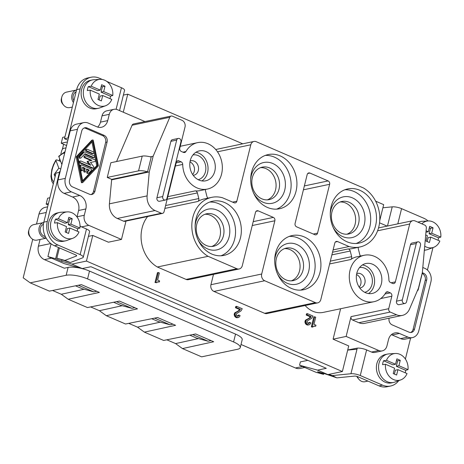 <?xml version="1.0" encoding="UTF-8"?>
<svg xmlns="http://www.w3.org/2000/svg" width="464" height="464" viewBox="0 0 464 464"><rect width="100%" height="100%" fill="white"/><g stroke="black" fill="none" stroke-linecap="round" stroke-linejoin="round"><path stroke-width="0.7" d="M162.493 213.382A2.639 2.181 78.1 0 1 161.339 213.254L155.028 210.534A13.183 10.904 -101.9 0 1 147.117 195.895L109.417 203.835A13.183 10.904 -101.9 0 0 117.328 218.474L123.639 221.195A2.639 2.181 78.1 0 0 124.787 221.322L162.493 213.382A2.639 2.181 78.1 0 0 164.065 211.717L176.256 162.441A2.639 2.181 78.1 0 1 177.828 160.77A2.639 2.181 78.1 0 1 178.982 160.898L176.83 161.35M51.498 258.141L44.44 259.625L64.334 268.215L68.109 267.421A15.817 4.483 -166.1 0 1 89.506 271.069L235.538 334.103A15.817 4.483 -166.1 0 1 242.191 339.735L240.248 347.588A15.817 4.483 -166.1 0 1 237.591 349.27L201.631 356.845L182.474 348.574L213.684 341.742L195.663 333.964L163.647 340.448L144.379 332.131L175.583 325.299L157.563 317.521L125.553 324.005L106.279 315.688L137.489 308.856L119.468 301.078L87.452 307.562L68.185 299.245L99.395 292.413L81.374 284.635L49.358 291.119L30.201 282.849L23.2 277.814L32.724 239.325M89.506 271.069L87.563 278.922L233.595 341.956A15.817 4.483 -166.1 0 1 240.248 347.588M65.32 178.367L58.064 179.893L70.215 130.813L77.465 129.282L65.32 178.367A10.544 8.723 78.1 0 0 71.352 191.835L79.82 195.489A10.544 8.723 78.1 0 1 85.857 208.962L84.297 215.255A7.911 6.542 78.1 0 0 88.827 225.359L121.464 239.447L126.011 221.067M84.297 215.255L77.047 216.781A7.911 6.542 78.1 0 0 77.007 216.955M80.04 225.962A7.911 6.542 78.1 0 0 81.577 226.884L86.484 229.007L80.144 254.614A7.383 2.094 -166.1 0 1 83.253 257.247A7.383 2.094 -166.1 0 1 82.528 257.88L70.383 262.508L56.846 258.181L59.392 247.892M30.201 282.849L66.161 275.274A15.817 4.483 -166.1 0 1 87.563 278.922M77.465 129.282A10.544 8.723 -101.9 0 1 83.758 122.618A10.544 8.723 -101.9 0 1 88.357 123.122L96.825 126.776A10.544 8.723 78.1 0 0 101.43 127.275A10.544 8.723 78.1 0 0 107.718 120.611L109.278 114.318A7.911 6.542 78.1 0 1 113.999 109.318A7.911 6.542 78.1 0 1 117.45 109.695L144.954 121.568M70.215 130.813A10.544 8.723 -101.9 0 1 76.508 124.143L83.758 122.618M205.419 189.486A2.639 2.181 78.1 0 0 205.477 190.727L206.892 196.359A2.639 2.181 78.1 0 0 208.121 198.105M380.724 298.567L391.819 296.229A2.639 2.181 78.1 0 0 390.311 292.865L388.165 291.937A2.639 2.181 78.1 0 0 387.011 291.81A2.639 2.181 78.1 0 0 385.712 292.801A23.728 19.627 78.1 0 1 373.978 301.704A23.728 19.627 78.1 0 1 349.885 282.53A23.728 19.627 78.1 0 1 364.199 255.264A23.728 19.627 78.1 0 1 388.902 279.896A2.639 2.181 78.1 0 0 390.497 282.506L392.643 283.434A2.639 2.181 78.1 0 0 393.797 283.556A2.639 2.181 78.1 0 0 395.369 281.892L391.14 282.779M315.381 302.621L264.625 313.31L213.95 291.438L264.706 280.749L315.381 302.621A5.272 4.362 78.1 0 0 317.683 302.87A5.272 4.362 78.1 0 0 320.827 299.541L334.793 243.095A2.639 2.181 -101.9 0 1 336.371 241.431A2.639 2.181 -101.9 0 1 337.519 241.553L349.05 246.535A31.639 26.164 78.1 0 0 359.913 246.981A31.639 26.164 78.1 0 0 379.743 220.69A31.639 26.164 78.1 0 0 363.532 188.019L256.25 141.706A5.272 4.362 -101.9 0 0 253.947 141.456A5.272 4.362 -101.9 0 0 250.798 144.791L236.831 201.237A2.639 2.181 -101.9 0 1 235.26 202.901A2.639 2.181 -101.9 0 1 234.105 202.774L222.575 197.797A31.639 26.164 78.1 0 0 211.712 197.351L204.462 198.876A31.639 26.164 78.1 0 0 197.792 201.48A2.639 2.181 78.1 0 0 198.801 198.551L197.386 192.914A2.639 2.181 78.1 0 0 195.28 190.872A23.728 19.627 78.1 0 0 200.175 190.594L207.425 189.063A23.728 19.627 78.1 0 0 221.74 161.803A23.728 19.627 78.1 0 0 197.647 142.628A23.728 19.627 78.1 0 0 185.919 151.531A2.639 2.181 78.1 0 1 184.614 152.517A2.639 2.181 78.1 0 1 183.466 152.395L181.314 151.467A2.639 2.181 -101.9 0 1 179.806 148.097L185.014 127.043A5.272 4.362 -101.9 0 0 181.998 120.309L172.382 116.157A2.639 2.181 -101.9 0 0 171.233 116.035L133.528 123.975A2.639 2.181 -101.9 0 0 132.095 125.228L116.574 161.524M90.625 306.919L99.389 310.7L122.247 305.695M116.481 301.681L131.915 308.34L120.391 305.19L113.61 302.261M44.44 259.625A10.544 8.723 -101.9 0 1 38.408 246.158L40.061 239.47M417.844 241.848L412.044 243.066A2.639 2.181 78.1 0 0 410.472 244.737L396.5 301.182A2.639 2.181 78.1 0 0 397.039 303.769A2.639 2.181 78.1 0 0 399.162 304.674L404.962 303.45A2.639 2.181 78.1 0 0 406.534 301.786L420.506 245.34A2.639 2.181 78.1 0 0 419.966 242.753A2.639 2.181 78.1 0 0 417.844 241.848A2.639 2.181 78.1 0 0 416.272 243.513L402.3 299.959A2.639 2.181 78.1 0 0 402.839 302.545A2.639 2.181 78.1 0 0 404.962 303.45M166.82 339.805L175.583 343.586L198.441 338.587M189.805 335.153L196.585 338.076L208.104 341.231L211.05 340.611M52.531 290.476L61.294 294.257L84.152 289.252M75.516 285.818L82.296 288.747L93.821 291.897L78.387 285.238M175.38 165.984L182.723 164.436A2.639 2.181 78.1 0 0 181.128 161.826L178.982 160.898M264.706 280.749A5.272 4.362 -101.9 0 1 261.69 274.015L274.862 220.771A2.639 2.181 -101.9 0 0 273.354 217.401L258.21 210.865A2.639 2.181 78.1 0 0 257.056 210.737A2.639 2.181 78.1 0 0 255.484 212.408L242.307 265.646A5.272 4.362 78.1 0 1 239.163 268.981A5.272 4.362 78.1 0 1 236.86 268.731L208.092 256.314A31.639 26.164 78.1 0 1 191.881 223.636A31.639 26.164 78.1 0 1 211.712 197.351M175.583 343.586L182.474 348.574M358.324 247.318A2.639 2.181 78.1 0 0 358.324 248.832L359.739 254.469A2.639 2.181 78.1 0 0 360.679 256.006M121.464 239.447L108.414 242.196L92.783 235.451L88.421 236.367M61.944 260.084L61.642 261.296L71.943 264.115L82.238 268.557L64.212 263.627L47.92 256.592L55.639 258.709L58.423 247.474M92.783 235.451L86.443 261.058L71.943 264.115M182.723 164.436A23.728 19.627 78.1 0 0 207.425 189.063M147.627 216.514A31.639 26.164 78.1 0 0 157.342 267.003L208.092 256.314M68.185 299.245L61.294 294.257M151.705 318.704L158.491 321.633L170.01 324.783L172.956 324.162M154.582 318.124L170.01 324.783M391.819 296.229L388.733 308.693A2.639 2.181 78.1 0 0 390.247 312.063L396.552 314.783A13.183 10.904 -101.9 0 0 402.305 315.416A13.183 10.904 -101.9 0 0 409.486 309.146L418.476 288.121L422.362 272.414L426.335 228.021A2.639 2.181 -101.9 0 0 424.751 225.092L415.135 220.945A5.272 4.362 78.1 0 0 412.832 220.69A5.272 4.362 78.1 0 0 409.689 224.025L395.369 281.892M241.019 344.479L295.446 367.975A10.544 8.723 78.1 0 0 300.051 368.474L304.796 367.476M264.625 313.31A5.272 4.362 78.1 0 0 266.928 313.565L317.683 302.87M364.199 255.264L356.949 256.789A23.728 19.627 78.1 0 0 350.772 259.509A2.639 2.181 78.1 0 0 351.648 256.662L350.233 251.024A2.639 2.181 78.1 0 0 347.971 248.971A31.639 26.164 78.1 0 0 352.663 248.507L359.913 246.981M83.253 257.247L89.593 231.635A7.383 2.094 -166.1 0 0 86.484 229.007M61.642 261.296L55.639 258.709M106.279 315.688L99.389 310.7M46.238 212.471L38.993 214.003L36.505 224.054M38.993 214.003A10.544 8.723 -101.9 0 1 45.286 207.333L47.63 206.84M128.725 323.362L137.489 327.143L160.341 322.144M192.676 334.567L208.104 341.231M213.486 274.386L210.934 284.705L261.69 274.015M77.047 216.781L78.607 210.488A10.544 8.723 78.1 0 0 72.57 197.02L64.102 193.366A10.544 8.723 78.1 0 1 58.064 179.893M388.733 308.693L351.033 316.634A2.639 2.181 78.1 0 0 352.541 320.003L358.852 322.724A13.183 10.904 -101.9 0 0 364.605 323.356L402.305 315.416M62.344 149.42L63.62 144.263M144.379 332.131L137.489 327.143M97.597 127.066A10.544 8.723 78.1 0 0 100.468 122.142L102.028 115.849L109.278 114.318M113.999 109.318L106.743 110.85A7.911 6.542 78.1 0 0 102.028 115.849M147.117 195.895L149.263 171.918L153.155 156.211L169.795 117.288A2.639 2.181 -101.9 0 1 171.233 116.035M213.95 291.438A5.272 4.362 -101.9 0 1 210.934 284.705M340.622 308.728L333.082 339.178L346.138 336.429L351.033 316.634M96.767 291.276L93.821 291.897M305.15 305.509A23.728 19.627 78.1 0 0 323.228 312.394L373.978 301.704M131.915 308.34L134.862 307.719M346.927 234.216A16.611 13.74 78.1 0 0 355.644 218.909A16.611 13.74 78.1 0 0 345.616 203.006A16.611 13.74 78.1 0 0 340.135 201.985M331.94 211.978A16.611 13.74 78.1 0 0 341.446 233.195A16.611 13.74 78.1 0 0 348.696 233.984A16.611 13.74 78.1 0 0 358.602 223.486A16.611 13.74 78.1 0 0 349.096 202.269A16.611 13.74 78.1 0 0 341.846 201.48A16.611 13.74 78.1 0 0 331.94 211.978M333.158 227.441A20.828 17.226 78.1 0 0 342.792 236.634A20.828 17.226 78.1 0 0 364.31 224.46A20.828 17.226 78.1 0 0 352.391 197.855A20.828 17.226 78.1 0 0 330.873 210.03A20.828 17.226 78.1 0 0 330.275 213.736M356.149 243.496A27.683 22.898 78.1 0 0 370.684 217.987A27.683 22.898 78.1 0 0 353.968 191.475A27.683 22.898 78.1 0 0 344.833 189.776M359.768 190.252A27.683 22.898 78.1 0 0 347.687 188.935A27.683 22.898 78.1 0 0 330.275 213.498A27.683 22.898 78.1 0 0 347.014 241.79A27.683 22.898 78.1 0 0 359.095 243.113A27.683 22.898 78.1 0 0 376.507 218.544A27.683 22.898 78.1 0 0 359.768 190.252M295.087 223.451L307.174 174.597A2.639 2.181 -101.9 0 1 308.751 172.933A2.639 2.181 -101.9 0 1 309.9 173.06L328.123 180.925A2.639 2.181 78.1 0 1 329.631 184.295L317.544 233.143A2.639 2.181 -101.9 0 1 315.972 234.813A2.639 2.181 -101.9 0 1 314.818 234.685L296.595 226.821A2.639 2.181 -101.9 0 1 295.087 223.451M280.192 155.904A27.683 22.898 78.1 0 0 268.111 154.587A27.683 22.898 78.1 0 0 250.699 179.15A27.683 22.898 78.1 0 0 267.438 207.443A27.683 22.898 78.1 0 0 279.519 208.759A27.683 22.898 78.1 0 0 296.931 184.196A27.683 22.898 78.1 0 0 280.192 155.904M304.187 236.889A27.683 22.898 78.1 0 0 292.105 235.567A27.683 22.898 78.1 0 0 274.694 260.13A27.683 22.898 78.1 0 0 291.433 288.422A27.683 22.898 78.1 0 0 303.52 289.745A27.683 22.898 78.1 0 0 320.931 265.182A27.683 22.898 78.1 0 0 304.187 236.889M211.857 254.075A27.683 22.898 78.1 0 0 223.938 255.397A27.683 22.898 78.1 0 0 241.06 234.755A27.683 22.898 78.1 0 0 230.695 206.352A27.683 22.898 78.1 0 0 224.611 202.536A27.683 22.898 78.1 0 0 212.529 201.219A27.683 22.898 78.1 0 0 195.118 225.782A27.683 22.898 78.1 0 0 211.857 254.075M276.573 209.142A27.683 22.898 78.1 0 0 291.102 183.64A27.683 22.898 78.1 0 0 274.392 157.128A27.683 22.898 78.1 0 0 265.257 155.423M253.582 193.094A20.828 17.226 78.1 0 0 263.216 202.281A20.828 17.226 78.1 0 0 284.734 190.112A20.828 17.226 78.1 0 0 272.815 163.508A20.828 17.226 78.1 0 0 251.297 175.676A20.828 17.226 78.1 0 0 250.693 179.388M252.358 177.631A16.611 13.74 78.1 0 0 261.87 198.847A16.611 13.74 78.1 0 0 269.12 199.636A16.611 13.74 78.1 0 0 279.026 189.138A16.611 13.74 78.1 0 0 269.52 167.922A16.611 13.74 78.1 0 0 262.27 167.133A16.611 13.74 78.1 0 0 252.358 177.631M267.351 199.868A16.611 13.74 78.1 0 0 276.068 184.562A16.611 13.74 78.1 0 0 266.04 168.658A16.611 13.74 78.1 0 0 260.559 167.632M300.568 290.128A27.683 22.898 78.1 0 0 315.102 264.619A27.683 22.898 78.1 0 0 298.387 238.107A27.683 22.898 78.1 0 0 289.252 236.408M277.582 274.073A20.828 17.226 78.1 0 0 287.216 283.266A20.828 17.226 78.1 0 0 308.734 271.098A20.828 17.226 78.1 0 0 296.809 244.487A20.828 17.226 78.1 0 0 275.291 256.662A20.828 17.226 78.1 0 0 274.694 260.368M276.358 258.61A16.611 13.74 78.1 0 0 285.865 279.827A16.611 13.74 78.1 0 0 293.115 280.621A16.611 13.74 78.1 0 0 303.027 270.123A16.611 13.74 78.1 0 0 293.521 248.907A16.611 13.74 78.1 0 0 286.271 248.112A16.611 13.74 78.1 0 0 276.358 258.61M291.346 280.848A16.611 13.74 78.1 0 0 300.063 265.547A16.611 13.74 78.1 0 0 290.041 249.638A16.611 13.74 78.1 0 0 284.56 248.617M220.992 255.78A27.683 22.898 78.1 0 0 235.451 234.233A27.683 22.898 78.1 0 0 224.895 207.576A27.683 22.898 78.1 0 0 218.811 203.76A27.683 22.898 78.1 0 0 209.676 202.06M198 239.726A20.828 17.226 78.1 0 0 207.634 248.919A20.828 17.226 78.1 0 0 229.152 236.744A20.828 17.226 78.1 0 0 217.233 210.14A20.828 17.226 78.1 0 0 195.715 222.314A20.828 17.226 78.1 0 0 195.118 226.02M196.782 224.263A16.611 13.74 78.1 0 0 206.289 245.479A16.611 13.74 78.1 0 0 213.539 246.268A16.611 13.74 78.1 0 0 223.445 235.77A16.611 13.74 78.1 0 0 220.069 219.472A16.611 13.74 78.1 0 0 206.689 213.765A16.611 13.74 78.1 0 0 196.782 224.263M211.77 246.5A16.611 13.74 78.1 0 0 219.965 236.507A16.611 13.74 78.1 0 0 204.978 214.269M333.111 249.887L349.05 246.535M157.342 267.003L186.105 279.421A5.272 4.362 78.1 0 0 188.407 279.67L239.163 268.981M86.443 261.058L342.38 371.536L327.88 374.587L317.579 371.768L323.582 374.361L315.856 372.25L299.558 365.214L317.585 370.144L326.285 368.312L90.938 266.725L82.238 268.557M333.082 339.178L348.719 345.924L342.38 371.536M157.551 281.915L159.378 281.932L157.777 281.787L156.733 282.692L155.887 282.327L158.317 272.513L159.372 272.965L157.609 280.082L159.622 280.952L159.378 281.932M158.317 272.513L157.447 272.693L155.017 282.512L156.733 282.692M238.914 315.044L240.079 315.543L239.958 316.036L239.093 317.156L237.823 317.556L236.13 316.825L235.039 314.592L235.468 312.875L239.308 310.596L240.445 309.32L236.321 307.539L236.623 306.31L242.231 308.734L240.99 310.915L236.57 313.623L236.269 314.847L237.034 315.996L238.293 316.129L238.914 315.044L238.044 315.224L237.556 316.193M236.623 306.31L235.753 306.495L235.451 307.719L239.575 309.505L238.438 310.781L234.598 313.061L234.169 314.778L234.714 316.367L235.758 317.364L236.953 317.741L238.548 317.463M314.673 316.779L313.803 316.958L311.373 326.778L312.22 327.143L314.134 326.053L315.735 326.198L315.978 325.218L313.971 324.353L315.729 317.237L314.673 316.779L312.243 326.592L313.09 326.958M313.908 326.18L315.735 326.198M309.662 322.358L310.828 322.857L310.706 323.35L309.842 324.469L308.572 324.87L306.878 324.139L305.788 321.906L306.217 320.189L310.056 317.91L311.193 316.634L307.069 314.853L307.371 313.623L312.98 316.048L311.738 318.229L307.319 320.937L307.017 322.167L307.783 323.309L309.041 323.443L309.662 322.358L308.792 322.538L308.305 323.507M307.371 313.623L306.501 313.809L306.199 315.039L310.323 316.819L309.186 318.095L305.347 320.375L304.918 322.091L305.463 323.681L306.507 324.678L307.702 325.055L309.297 324.777M375.66 201.19L383.676 204.653L379.755 220.499M123.279 112.213L127.745 94.175L242.742 143.817M127.745 94.175L123.378 95.097M192.618 174.481A7.383 6.107 78.1 0 0 190.025 161.971A7.383 6.107 78.1 0 0 189.979 161.948M193.186 175.305A7.383 6.107 78.1 0 0 193.906 175.206A7.383 6.107 78.1 0 0 198.314 170.543A7.383 6.107 78.1 0 0 194.085 161.112A7.383 6.107 78.1 0 0 190.866 160.759A7.383 6.107 78.1 0 0 190.165 160.962M198.192 179.69A12.656 10.469 78.1 0 0 205.448 171.761A12.656 10.469 78.1 0 0 192.978 154.935M201.927 180.919A15.289 12.65 78.1 0 0 207.942 166.512A15.289 12.65 78.1 0 0 198.807 153.137A15.289 12.65 78.1 0 0 195.901 152.302M192.015 156.304A15.289 12.65 78.1 0 0 199.015 180.078A15.289 12.65 78.1 0 0 205.691 180.809A15.289 12.65 78.1 0 0 215.308 167.243A15.289 12.65 78.1 0 0 206.062 151.612A15.289 12.65 78.1 0 0 199.387 150.881A15.289 12.65 78.1 0 0 192.015 156.304M178.263 138.434L172.463 139.652A2.639 2.181 78.1 0 0 170.891 141.323L156.925 197.768A2.639 2.181 78.1 0 0 157.458 200.355A2.639 2.181 78.1 0 0 159.581 201.26L165.381 200.036A2.639 2.181 78.1 0 0 166.959 198.372L180.925 141.926A2.639 2.181 78.1 0 0 180.392 139.339A2.639 2.181 78.1 0 0 178.263 138.434A2.639 2.181 78.1 0 0 176.691 140.099L162.725 196.545A2.639 2.181 78.1 0 0 163.258 199.131A2.639 2.181 78.1 0 0 165.381 200.036M111.685 179.365L147.564 171.808L151.206 157.087A8.961 2.54 -166.1 0 0 142.204 156.124L110.884 162.725L107.242 177.451L111.685 179.365L109.417 203.835M149.263 171.918L111.563 179.858M153.155 156.211L150.243 156.82M69.548 180.194L81.699 131.109A5.272 4.362 78.1 0 1 84.842 127.78A5.272 4.362 78.1 0 1 87.145 128.029L104.075 135.337A5.272 4.362 -101.9 0 1 107.091 142.071L94.946 191.156A5.272 4.362 78.1 0 1 91.802 194.491A5.272 4.362 78.1 0 1 89.5 194.236L72.57 186.928A5.272 4.362 78.1 0 1 69.548 180.194M104.075 135.337L102.625 135.645L85.695 128.337A5.272 4.362 78.1 0 0 84.135 128.006M91.06 194.567A5.272 4.362 78.1 0 0 93.496 191.464L105.641 142.378A5.272 4.362 -101.9 0 0 102.625 135.645M92.133 140.169A0.441 0.365 78.1 0 0 91.779 140.244L76.485 156.507A0.882 0.725 78.1 0 0 76.282 157.319L81.351 182.369A0.441 0.365 78.1 0 0 81.797 182.729L82.667 182.543A0.441 0.365 78.1 0 0 82.836 182.451L98.13 166.187A0.882 0.725 78.1 0 0 98.333 165.375L93.258 140.325A0.441 0.365 78.1 0 0 92.649 140.058L77.355 156.322A0.882 0.725 78.1 0 0 77.152 157.134L82.221 182.184A0.441 0.365 78.1 0 0 82.667 182.543M92.701 141.218L97.62 165.52L82.783 181.291L77.865 156.994L92.701 141.218M91.953 142.013L96.75 165.7L82.662 180.682M84.587 151.995L83.717 152.175A1.757 1.456 78.1 0 0 83.062 152.552L79.124 156.733A0.882 0.725 78.1 0 0 79.814 158.27L80.684 158.085A0.882 0.725 78.1 0 0 81.014 157.899L84.947 153.712L93.792 157.528A0.882 0.725 78.1 0 0 94.198 155.892L85.353 152.076A1.757 1.456 78.1 0 0 84.587 151.995A1.757 1.456 78.1 0 0 83.932 152.366L79.994 156.554A0.882 0.725 78.1 0 0 80.684 158.085M84.576 154.112L92.922 157.714A0.882 0.725 78.1 0 0 93.305 157.754L94.175 157.574M94.093 161.716L94.093 161.716A0.882 0.725 78.1 0 0 94.099 161.716L94.963 161.536A0.882 0.725 78.1 0 0 94.987 159.854L85.747 155.869A0.882 0.725 78.1 0 0 85.341 157.505L91.947 160.353L88.293 161.101A0.441 0.365 78.1 0 0 88.119 161.808L90.735 165.265L80.904 161.02A0.882 0.725 78.1 0 0 80.498 162.655L92.962 168.038A0.882 0.725 78.1 0 0 93.693 166.663L90.497 162.446L94.963 161.536L90.497 162.446M80.521 160.979L79.651 161.159A0.882 0.725 78.1 0 0 79.628 162.841L92.092 168.217A0.882 0.725 78.1 0 0 92.475 168.264L93.345 168.078M87.418 161.286L87.423 161.286A0.441 0.365 78.1 0 0 87.249 161.994L89.233 164.616M85.364 155.829L84.494 156.008A0.882 0.725 78.1 0 0 84.471 157.685L91.072 160.532M81.322 164.946L80.452 165.132A0.882 0.725 78.1 0 0 79.918 166.135L80.724 170.102A0.882 0.725 78.1 0 0 81.618 170.816L82.488 170.636A0.882 0.725 78.1 0 0 83.021 169.627L82.517 167.15L85.214 168.316L84.605 170.769A0.882 0.725 78.1 0 0 86.02 171.378L86.623 168.925L89.326 170.085L87.806 171.697A0.882 0.725 78.1 0 0 88.827 173.043L91.251 170.468A0.882 0.725 78.1 0 0 90.944 168.977L81.705 164.987A0.882 0.725 78.1 0 0 80.794 165.95L81.594 169.917A0.882 0.725 78.1 0 0 82.488 170.636M86.501 169.43L88.456 170.271L86.936 171.883A0.882 0.725 78.1 0 0 87.632 173.414L88.502 173.229M82.638 167.759L84.344 168.496L83.735 170.949A0.882 0.725 78.1 0 0 84.622 172.115L85.492 171.929M86.983 149.28L86.113 149.466A0.882 0.725 78.1 0 0 86.095 151.142L92.104 153.741A0.882 0.725 78.1 0 0 92.487 153.781L93.357 153.596A0.882 0.725 78.1 0 0 93.38 151.919L87.365 149.321A0.882 0.725 78.1 0 0 86.965 150.962L92.974 153.555A0.882 0.725 78.1 0 0 93.357 153.596M84.344 168.496L85.214 168.316M88.456 170.271L89.326 170.085M96.75 165.7L97.62 165.52M323.802 373.474L323.582 374.361M379.552 222.83L387.133 226.107M347.71 349.989L357.268 348.122A7.383 2.094 -166.1 0 1 366.612 349.926L371.525 352.043L378.775 350.517L346.138 336.429M392.15 334.967L399.4 333.436L407.862 337.09A10.544 8.723 78.1 0 0 412.467 337.595L405.217 339.12A10.544 8.723 78.1 0 1 400.612 338.621L392.15 334.967A10.544 8.723 78.1 0 0 391.378 334.677M399.4 333.436A10.544 8.723 78.1 0 0 394.794 332.937A10.544 8.723 78.1 0 0 388.501 339.602L386.947 345.895A7.911 6.542 -101.9 0 1 382.226 350.894A7.911 6.542 -101.9 0 1 378.775 350.517M412.467 337.595A10.544 8.723 78.1 0 0 418.76 330.931L430.905 281.845A10.544 8.723 -101.9 0 0 424.867 268.378L422.803 267.484M382.226 350.894L374.976 352.42A7.911 6.542 -101.9 0 1 371.525 352.043M327.88 374.587L317.585 370.144M422.292 272.693L423.655 273.284A5.272 4.362 78.1 0 1 426.671 280.018L414.526 329.104L413.076 329.405L425.221 280.326A5.272 4.362 78.1 0 0 422.205 273.586L422.083 273.534M389.116 318.194A5.272 4.362 78.1 0 0 392.15 324.875L409.08 332.183A5.272 4.362 78.1 0 0 411.382 332.433A5.272 4.362 78.1 0 0 414.526 329.104M410.64 332.514A5.272 4.362 78.1 0 0 413.076 329.405M365.568 292.72A15.289 12.65 78.1 0 0 372.244 293.445A15.289 12.65 78.1 0 0 373.938 292.935A15.289 12.65 78.1 0 0 381.843 278.818A15.289 12.65 78.1 0 0 372.609 264.248A15.289 12.65 78.1 0 0 365.939 263.523A15.289 12.65 78.1 0 0 356.323 277.089A15.289 12.65 78.1 0 0 365.568 292.72M368.48 293.555A15.289 12.65 78.1 0 0 374.494 279.148A15.289 12.65 78.1 0 0 365.359 265.773A15.289 12.65 78.1 0 0 362.448 264.938M364.745 292.326A12.656 10.469 78.1 0 0 372 284.397A12.656 10.469 78.1 0 0 359.53 267.571M359.739 287.941A7.383 6.107 78.1 0 0 360.458 287.842A7.383 6.107 78.1 0 0 364.866 283.179A7.383 6.107 78.1 0 0 360.638 273.748A7.383 6.107 78.1 0 0 357.419 273.4A7.383 6.107 78.1 0 0 356.717 273.598M359.171 287.117A7.383 6.107 78.1 0 0 356.578 274.607A7.383 6.107 78.1 0 0 356.532 274.584M307.812 360.337L300.376 361.903L299.558 365.214M51.086 243.791L47.92 256.592M147.564 171.808A8.961 2.54 -166.1 0 0 138.562 170.851L107.242 177.451M67.889 140.192L64.49 138.724L76.635 89.639A18.456 15.266 -101.9 0 1 87.644 77.975L91.124 77.244A18.456 15.266 -101.9 0 1 99.18 78.12L102.382 79.506M64.49 138.724L67.97 137.988L80.115 88.908A18.456 15.266 -101.9 0 1 91.124 77.244M76.096 91.82A6.328 5.232 78.1 0 0 73.219 95.526A6.328 5.232 78.1 0 0 73.886 100.752M61.851 96.918A7.911 6.542 78.1 0 0 61.799 97.115A7.911 6.542 78.1 0 0 63.574 105.084L62.437 103.681A4.866 4.025 78.1 0 1 61.347 98.78A4.866 4.025 78.1 0 1 61.376 98.658L61.851 96.918A7.911 6.542 78.1 0 1 66.52 92.116L76.543 90.004A7.911 6.542 78.1 0 0 71.949 94.975A7.911 6.542 78.1 0 0 73.434 102.567M67.97 137.988L68.394 138.173M347.675 350.117L357.002 349.195L350.929 373.735L332.334 375.585L336.87 377.858L324.725 373.729M106.749 81.391L121.446 87.731A7.383 2.094 13.9 0 1 124.549 90.364L119.544 110.6M66.567 145.539L61.231 143.231L67.466 141.92M64.948 136.868L62.686 137.344L61.231 143.231M59.183 160.828L59.653 158.932M60.842 154.129L61.584 151.113A2.639 1.282 -66.7 0 1 63.643 148.358L65.992 147.859M62.031 163.862L61.915 164.337M65.064 151.624L58.737 156.275L61.741 164.256M60.645 161.46L56.643 159.836L55.831 160.173L58.829 168.159L54.172 174.406L55.083 176.726M54.172 174.406L55.512 174.986M59.108 172.422L60.018 171.199L60.14 171.506M58.829 168.159L60.761 168.995M90.248 90.144L87.319 90.555A13.972 11.559 78.1 0 1 87.673 88.537A13.972 11.559 78.1 0 1 88.288 86.629L91.222 86.217A13.578 11.229 -101.9 0 1 100.073 79.361L93.885 79.727A14.5 11.994 78.1 0 0 92.423 79.924L90.248 80.382A14.5 11.994 78.1 0 0 81.594 89.546A14.5 11.994 78.1 0 0 81.658 97.724A14.5 11.994 78.1 0 0 96.228 108.762L98.403 108.303A14.5 11.994 78.1 0 0 99.818 107.892L105.63 105.734A13.578 11.229 -101.9 0 1 90.248 90.144L99.325 94.064L97.985 99.464L101.372 100.926L102.712 95.526L111.783 99.441A13.578 11.229 -101.9 0 1 105.63 105.734M92.423 79.924A14.5 11.994 78.1 0 0 83.769 89.088A14.5 11.994 78.1 0 0 86.722 103.321A14.5 11.994 78.1 0 0 98.403 108.303M100.073 79.361A13.578 11.229 -101.9 0 1 112.758 95.514L110.467 96.205A13.972 11.559 78.1 0 1 110.107 98.223A13.972 11.559 78.1 0 1 109.991 98.67M112.758 95.514L103.681 91.599L101.071 92.145L110.467 96.205M99.139 99.957L100.102 96.071L102.712 95.526M101.256 86.252L102.405 86.751L101.071 92.145M88.288 86.629L97.684 90.683L100.294 90.138L101.633 84.738L105.015 86.2L102.405 86.751M91.222 86.217L100.294 90.138M103.681 91.599L105.015 86.2M57.455 222.674L54.52 223.08A13.972 11.559 78.1 0 1 54.88 221.061A13.972 11.559 78.1 0 1 55.494 219.153L58.423 218.747A13.578 11.229 -101.9 0 1 67.274 211.886L61.086 212.251A14.5 11.994 78.1 0 0 59.624 212.448L57.449 212.906A14.5 11.994 78.1 0 0 48.801 222.07A14.5 11.994 78.1 0 0 51.748 236.304A14.5 11.994 78.1 0 0 63.429 241.286L65.604 240.828A14.5 11.994 78.1 0 0 67.019 240.416L72.831 238.258A13.578 11.229 -101.9 0 1 57.455 222.674L66.526 226.589L65.192 231.988L68.579 233.45L69.913 228.05L78.984 231.965A13.578 11.229 -101.9 0 1 72.831 238.258M80.144 254.614L57.884 245.004A18.456 15.266 -101.9 0 1 47.316 221.432L59.467 172.347L59.891 172.533M59.624 212.448A14.5 11.994 78.1 0 0 50.976 221.612A14.5 11.994 78.1 0 0 53.923 235.845A14.5 11.994 78.1 0 0 65.604 240.828M67.274 211.886A13.578 11.229 -101.9 0 1 79.959 228.039L77.668 228.729A13.972 11.559 78.1 0 1 77.314 230.747A13.972 11.559 78.1 0 1 77.192 231.194M79.959 228.039L70.888 224.124L68.272 224.675L77.668 228.729M66.34 232.481L67.303 228.601L69.913 228.05M68.457 218.776L69.612 219.275L68.272 224.675M55.494 219.153L64.89 223.213L67.5 222.662L68.834 217.262L72.222 218.724L69.612 219.275M58.423 218.747L67.5 222.662M70.888 224.124L72.222 218.724M57.884 245.004L54.404 245.74A18.456 15.266 -101.9 0 1 43.836 222.163L55.987 173.084L59.467 172.347M48.105 204.931L46.168 204.096L47.63 198.203L49.886 197.728M46.168 204.096L48.43 203.621M328.825 374.39L332.334 375.585M54.404 245.74L75.568 254.875A2.639 0.748 -166.1 0 1 76.676 255.815A2.639 0.748 -166.1 0 1 76.415 256.041L64.861 260.443L70.383 262.508M64.861 260.443L56.846 258.181M428.081 220.963A18.456 15.266 -101.9 0 0 423.841 218.26L401.575 208.649A7.383 2.094 -166.1 0 0 392.225 206.851L382.904 207.779M43.43 224.286A6.328 5.232 78.1 0 0 40.426 228.05A6.328 5.232 78.1 0 0 45.31 236.489M29.058 229.442A7.911 6.542 78.1 0 0 29.006 229.639A7.911 6.542 78.1 0 0 30.775 237.609L29.638 236.205A4.866 4.025 78.1 0 1 28.548 231.304A4.866 4.025 78.1 0 1 28.582 231.182L29.058 229.442A7.911 6.542 78.1 0 1 33.721 224.64L43.749 222.529A7.911 6.542 78.1 0 0 39.156 227.499A7.911 6.542 78.1 0 0 46.145 238.096M410.611 337.983L405.397 359.043M398.692 380.671A18.456 15.266 -101.9 0 1 390.595 386.025L387.115 386.756A18.456 15.266 -101.9 0 1 379.059 385.88L357.895 376.739A2.639 0.748 -166.1 0 0 354.56 376.101L336.87 377.858M357.263 348.122L357.002 349.195M357.332 376.524A7.911 6.542 78.1 0 0 358.823 379.21A7.911 6.542 78.1 0 0 365.029 381.721L367.987 381.095M356.851 376.379A4.866 4.025 78.1 0 0 357.68 377.806L358.823 379.21M421.782 274.752A8.961 2.54 13.9 0 1 421.811 275.216L418.163 289.936A8.961 2.54 13.9 0 1 417.38 290.673M418.012 289.2A8.961 2.54 13.9 0 1 418.163 289.936M421.857 223.845A13.578 11.229 -101.9 0 1 428.115 220.963L421.927 221.328A14.5 11.994 78.1 0 0 420.465 221.525L418.29 221.983A14.5 11.994 78.1 0 0 417.809 222.099M432.982 247.59L427.425 270.036M390.595 386.025A18.456 15.266 -101.9 0 1 382.539 385.143L360.273 375.533A7.383 2.094 -166.1 0 0 350.929 373.735M424.357 250.113A14.5 11.994 78.1 0 0 426.445 249.899A14.5 11.994 78.1 0 0 427.86 249.493L433.672 247.329A13.578 11.229 -101.9 0 1 424.711 246.152M438.033 240.265A13.972 11.559 78.1 0 0 438.155 239.824A13.972 11.559 78.1 0 0 438.509 237.8L429.113 233.746L430.453 228.346L429.299 227.853M427.182 241.558L428.144 237.672L430.754 237.121L439.826 241.042A13.578 11.229 -101.9 0 1 433.672 247.329M430.754 237.121L429.42 242.521L426.033 241.06L427.367 235.66L425.714 234.946M428.115 220.963A13.578 11.229 -101.9 0 1 440.8 237.116L431.723 233.195L433.063 227.801L429.676 226.339L428.342 231.733L426.091 230.765M425.958 232.238L428.342 231.733M433.063 227.801L430.453 228.346M431.723 233.195L429.113 233.746M438.509 237.8L440.8 237.116M395.322 353.487L389.134 353.852A14.5 11.994 78.1 0 0 387.672 354.049L385.497 354.508A14.5 11.994 78.1 0 0 376.843 363.672A14.5 11.994 78.1 0 0 379.796 377.905A14.5 11.994 78.1 0 0 391.471 382.887L393.646 382.429A14.5 11.994 78.1 0 0 395.067 382.017L400.873 379.859A13.578 11.229 -101.9 0 1 385.497 364.269L382.568 364.681A13.972 11.559 78.1 0 1 382.922 362.662A13.972 11.559 78.1 0 1 383.537 360.754L386.471 360.342A13.578 11.229 -101.9 0 1 395.322 353.487A13.578 11.229 -101.9 0 1 408.001 369.64L398.93 365.725L400.264 360.325L396.877 358.863L395.543 364.263L386.471 360.342M387.672 354.049A14.5 11.994 78.1 0 0 379.018 363.213A14.5 11.994 78.1 0 0 381.971 377.447A14.5 11.994 78.1 0 0 393.646 382.429M405.24 372.795A13.972 11.559 78.1 0 0 405.356 372.348A13.972 11.559 78.1 0 0 405.716 370.33L396.32 366.27L397.654 360.87L396.505 360.377M394.388 374.083L395.345 370.197L397.955 369.651L407.032 373.566A13.578 11.229 -101.9 0 1 400.873 379.859M397.955 369.651L396.621 375.045L393.234 373.584L394.574 368.19L385.497 364.269M395.543 364.263L392.933 364.808L383.537 360.754M400.264 360.325L397.654 360.87M398.93 365.725L396.32 366.27M405.716 370.33L408.001 369.64M155.017 282.512L155.887 282.327M157.667 281.845L158.259 281.723M157.737 281.921L158.607 281.735M158.299 282.025L159.169 281.839M235.451 307.719L236.321 307.539M239.575 309.505L240.445 309.32M239.18 310.149L240.05 309.964M238.438 310.781L239.308 310.596M237.458 311.443L238.328 311.257M236.536 311.854L237.406 311.675M235.474 312.353L236.344 312.168M235.202 312.504L236.072 312.324M234.598 313.061L235.468 312.875M234.337 313.623L235.207 313.444M234.216 314.116L235.086 313.937M234.169 314.778L235.039 314.592M234.413 315.694L235.283 315.514M234.714 316.367L235.584 316.187M235.26 317.011L236.13 316.825M235.758 317.364L236.628 317.179M236.391 317.637L237.261 317.451M236.953 317.741L237.823 317.556M237.922 315.717L238.792 315.532M237.725 316.036L238.595 315.856M237.829 316.228L238.293 316.129M314.093 326.186L314.969 326.006M314.024 326.117L314.621 325.989M314.656 326.291L315.526 326.111M311.373 326.778L312.243 326.592M306.199 315.039L307.069 314.853M310.323 316.819L311.193 316.634M309.929 317.463L310.799 317.277M309.186 318.095L310.056 317.91M308.206 318.756L309.076 318.571M307.284 319.168L308.154 318.988M306.223 319.667L307.093 319.481M305.95 319.818L306.82 319.638M305.347 320.375L306.217 320.189M305.086 320.937L305.956 320.757M304.964 321.43L305.834 321.25M304.918 322.091L305.788 321.906M305.161 323.008L306.031 322.828M305.463 323.681L306.333 323.501M306.008 324.324L306.878 324.139M306.507 324.678L307.377 324.493M307.139 324.951L308.009 324.765M307.702 325.055L308.572 324.87M308.67 323.031L309.54 322.845M308.473 323.35L309.343 323.17M308.577 323.541L309.041 323.443M63.574 105.084A7.911 6.542 78.1 0 0 69.78 107.596L72.326 107.056M30.775 237.609A7.911 6.542 78.1 0 0 36.987 240.12L46.191 238.183M420.465 221.525A14.5 11.994 78.1 0 0 418.232 222.279M155.028 210.534L117.328 218.474M235.538 334.103L233.595 341.956M88.827 225.359L81.577 226.884M384.969 293.99L390.311 292.865M164.882 208.417L197.792 201.48M165.59 205.546L198.801 198.551M68.109 267.421L66.161 275.274M410.472 244.737L416.272 243.513M396.5 301.182L402.3 299.959M176.152 162.876L181.128 161.826M258.21 210.865L256.053 211.317M167.788 196.661L195.28 190.872M182.926 152.163L185.919 151.531M161.339 213.254L123.639 221.195M274.862 220.771L252.236 225.539M273.354 217.401L253.193 221.647M167.139 199.282L197.386 192.914M329.631 263.958L350.772 259.509M330.327 261.151L351.648 256.662M85.857 208.962L78.607 210.488M390.247 312.063L352.541 320.003M79.82 195.489L72.57 197.02M250.798 144.791L217.5 151.803M236.831 201.237L232.603 202.124M100.468 122.142L107.718 120.611M169.795 117.288L132.095 125.228M409.689 224.025L377.603 230.782M396.552 314.783L358.852 322.724M332.537 252.225L347.971 248.971M331.876 254.887L350.233 251.024M335.368 242.005L337.519 241.553M307.748 173.513L309.9 173.06M304.372 185.931L328.123 180.925M303.41 189.817L329.631 184.295M317.544 233.143L313.316 234.036M386.007 292.39L388.165 291.937M186.105 279.421L236.86 268.731M162.725 196.545L156.925 197.768M170.891 141.323L176.691 140.099M85.695 128.337L87.145 128.029M107.091 142.071L105.641 142.378M93.496 191.464L94.946 191.156M92.922 157.714L93.792 157.528M83.062 152.552L83.932 152.366M79.124 156.733L79.994 156.554M84.471 157.685L85.341 157.505M87.249 161.994L88.119 161.808M79.628 162.841L80.498 162.655M92.092 168.217L92.962 168.038M83.735 170.949L84.605 170.769M86.936 171.883L87.806 171.697M79.918 166.135L80.794 165.95M80.724 170.102L81.594 169.917M86.095 151.142L86.965 150.962M92.104 153.741L92.974 153.555M76.282 157.319L77.152 157.134M76.485 156.507L77.355 156.322M81.351 182.369L82.221 182.184M91.779 140.244L92.649 140.058M71.352 191.835L64.102 193.366M400.612 338.621L407.862 337.09M423.655 273.284L422.205 273.586M426.671 280.018L425.221 280.326M50.773 243.548L38.408 246.158M295.446 367.975L302.505 366.485M142.204 156.124L138.562 170.851M80.115 88.908L76.635 89.639M64.734 152.963A15.817 7.679 -66.7 0 0 58.812 156.791M55.9 160.695A15.817 7.679 -66.7 0 0 53.83 181.795M116.11 109.295L121.446 87.731M76.415 256.041L76.554 255.49M47.316 221.432L43.836 222.163M387.481 226.032L392.225 206.851M397.81 223.857L401.575 208.649M366.612 349.926L360.273 375.533M382.539 385.143L379.059 385.88M180.252 146.293L197.647 142.628M378.543 227.917L412.832 220.69M253.947 141.456L215.719 149.507M91.942 140.151L92.812 139.966M55.883 160.039L53.534 164.54L51.835 169.459L50.93 176.337L51.788 181.25L53.319 183.848M424.334 250.345L426.445 249.899"/></g></svg>
